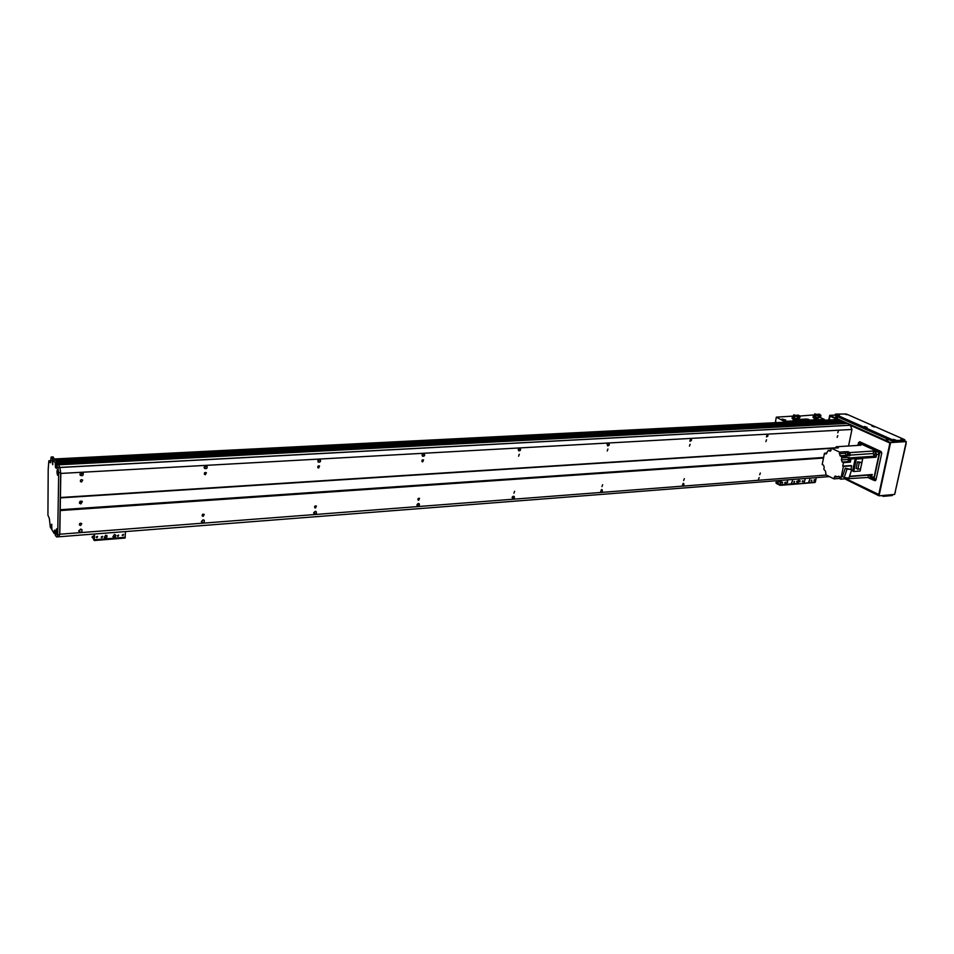 <?xml version="1.0" encoding="UTF-8"?>
<svg xmlns="http://www.w3.org/2000/svg" width="954" height="954" viewBox="0 0 954 954"><rect width="100%" height="100%" fill="white"/><g stroke="black" fill="none" stroke-linecap="round" stroke-linejoin="round"><path stroke-width="1.43" d="M840.474 420.786L838.483 419.593M841.726 420.726L55.833 460.794L841.726 420.726L842.477 421.68M845.339 423.194L845.351 422.348L843.658 421.632M848.535 445.995L851.958 429.455L850.3 425.198L846.997 423.099L58.206 464.681M60.817 473.434L59.84 467.508L60.686 472.624L59.649 534.574L58.695 536.78L59.804 534.216L60.817 473.434L851.958 429.455M60.412 497.523L835.203 447.82M837.147 437.385L837.755 435.608L837.147 437.385M838.566 430.445L837.755 432.806L838.566 430.445M767.231 434.416L767.6 434.487C768.292 435.811 767.887 436.598 766.396 436.837L767.231 434.416M690.708 438.685L691.137 438.768C691.853 440.199 691.423 440.998 689.825 441.177L690.708 438.685M608.39 443.264L608.914 443.383C609.654 444.922 609.165 445.733 607.471 445.828L608.39 443.264M519.608 448.213L520.24 448.368C520.979 450.038 520.443 450.848 518.63 450.825L519.608 448.213M423.576 453.555L424.339 453.782C425.055 455.595 424.447 456.406 422.503 456.227L423.576 453.555M319.351 459.363L320.294 459.673C320.926 461.664 320.21 462.451 318.147 462.058L319.351 459.363M205.837 465.683L207.018 466.136C207.495 468.319 206.648 469.058 204.478 468.366L205.837 465.683M81.746 472.6L83.236 473.267C83.415 475.629 82.39 476.273 80.184 475.199L81.746 472.6M765.895 441.595L766.515 439.77L765.895 441.595M689.456 446.102L690.112 444.242L689.456 446.102M607.245 450.968L607.936 449.048L607.245 450.968M518.594 456.203L519.334 454.235L518.594 456.203M422.705 461.867L422.121 461.688C421.596 460.329 422.062 459.721 423.516 459.864L422.705 461.867M318.66 468.009L317.944 467.77C317.479 466.279 318.016 465.695 319.554 465.993L318.66 468.009M205.372 474.698L204.466 474.353C204.132 472.731 204.764 472.182 206.386 472.695L205.372 474.698M81.543 482.02L80.422 481.508C80.303 479.743 81.066 479.266 82.712 480.065L81.543 482.02M80.589 525.523L79.456 524.998C79.409 523.269 80.184 522.816 81.782 523.639L80.589 525.523M203.202 516.364L202.284 516.007C202.021 514.397 202.677 513.872 204.251 514.421L203.202 516.364M315.488 507.981L314.737 507.731C314.355 506.252 314.903 505.68 316.418 506.025L315.488 507.981M418.699 500.278L418.09 500.099C417.625 498.739 418.102 498.155 419.533 498.334L418.699 500.278M513.884 493.17L514.647 491.262L513.884 493.17M601.95 486.6L602.654 484.727L601.95 486.6M683.66 480.494L684.34 478.669L683.66 480.494M759.694 474.818L760.326 473.041L759.694 474.818M82.509 472.719L79.921 474.388M80.518 529.112L82.02 529.804C82.068 532.105 81.042 532.714 78.932 531.616L80.518 529.112M81.269 529.208L78.729 530.722M206.159 465.707L204.12 467.52M203.023 519.811L204.251 520.288C204.597 522.434 203.715 523.126 201.64 522.387L203.023 519.811M203.369 519.823L201.342 521.456M319.316 459.363L317.956 461.116M315.225 511.284L316.227 511.63C316.74 513.598 315.989 514.349 313.997 513.884L315.225 511.284M315.202 511.296L313.627 512.906M423.23 453.627L422.038 455.225M418.365 503.462L419.176 503.7C419.784 505.501 419.14 506.288 417.256 506.037L418.365 503.462M418.031 503.521L416.862 504.964M417.947 503.557L417.506 504.571M519 448.404L518.165 449.692M513.49 496.235L514.158 496.414C514.814 498.071 514.254 498.859 512.465 498.763L513.49 496.235M512.835 496.462L512.083 497.559M512.465 496.796L512.238 497.451M607.519 443.693L607.066 444.469M601.509 489.545L602.069 489.676C602.725 491.215 602.224 492.002 600.555 492.037L601.509 489.545M683.183 483.344L683.648 483.451C684.304 484.87 683.851 485.646 682.277 485.765L683.183 483.344M759.169 477.572L758.311 479.934L759.169 477.572M52.995 457.038L57.288 462.917L57.335 464.729L56.751 462.13L843.73 421.62M56.238 461.557L55.845 460.806M55.32 460.222L54.509 458.957M59.804 534.216L826.319 475.044M60.197 510.557L823.493 458.051M850.336 425.257L57.86 467.615L56.501 464.777L56.346 468.497L55.404 467.114L55.32 463.024L52.935 459.506L52.756 464.741C51.993 462.034 51.993 460.198 52.744 459.232L52.935 459.506M79.349 502.806L80.315 503.044L81.937 501.208M80.911 503.927L79.54 503.295C79.444 501.184 80.374 500.623 82.342 501.601L80.911 503.927M60.257 497.905L831.494 448.32M60.066 509.746L823.624 457.443M56.62 534.3C55.869 531.557 55.857 529.744 56.584 528.85L56.62 534.3M57.562 475.247C56.787 472.48 56.787 470.632 57.562 469.678L57.562 475.247M51.838 529.565L51.707 529.41C51.063 526.644 51.075 524.903 51.766 524.211L51.838 529.565M52.768 459.244L51.17 457.026L50.347 462.762L48.857 460.794L48.201 469.332L47.927 515.172L49.322 518.427L50.312 527.085L51.707 529.41M51.898 529.72L54.271 533.632L54.438 530.078L55.344 531.557L55.415 535.564L56.739 536.947L57.693 534.717L58.707 472.731L57.86 467.615M56.739 536.947L829.42 476.595M59.649 534.574L57.693 534.717M60.686 472.624L58.707 472.731M56.608 464.908L58.588 464.813L59.816 467.424L850.3 425.198M58.48 464.67L56.524 464.789L58.48 464.67M792.404 481.043L791.641 483.129L792.404 481.043M791.438 482.951L792.476 481.043M787.491 481.436L786.728 483.523L787.491 481.436M786.525 483.344L787.563 481.424M788.624 479.79L787.312 480.506L786.967 479.922M787.11 480.315L787.968 479.838M793.537 479.409L792.237 480.112L791.892 479.54M792.035 479.934L792.869 479.457M785.07 483.213L785.44 482.175L785.07 483.213M784.737 482.927L785.13 482.187M782.292 483.213L782.662 482.187L782.292 483.213M781.946 482.939L782.352 482.187M797.019 482.044L797.389 481.019L797.019 482.044M796.685 481.758L797.079 481.031M794.193 482.486L794.563 481.46L794.193 482.486M793.859 482.199L794.253 481.46M780.646 481.782L775.984 482.319L776.174 483.344L780.086 485.347L781.445 480.351M780.921 480.387L780.026 484.62L775.984 482.319M797.377 483.893L798.999 478.98L798.14 483.344L780.599 484.751M817.888 418.639L817.029 419.843L815.193 419.593L815.372 418.711L817.626 418.711M817.029 419.843L817.208 418.961M815.193 419.593L814.048 419.033L814.227 418.15L815.372 418.711M816.123 418.746L814.919 418.424M817.495 418.77L816.469 418.794M816.278 419.808L815.372 419.641M799.714 416.039L813.834 414.93L815.133 416.385L814.776 418.162L814 417.983L814.406 415.92M816.684 417.399L818.258 417.256L817.459 417.912L815.133 416.385M817.459 417.912L818.568 417.649M818.592 415.777L818.115 417.59L817.256 417.78M816.767 417.458L816.588 418.389L817.363 418.448M814.811 416.171L815.026 415.407L813.834 414.93M813.5 415.384L813.046 417.327M813.035 417.411L814 417.983M816.588 418.389L814.776 418.162M819.581 414.835C820.798 415.646 820.357 416.433 818.27 417.208M819.021 414.692L819.772 414.93C821.215 415.777 820.786 416.612 818.472 417.435M814.68 414.191L820.011 414.537C821.656 415.694 821.155 416.803 818.52 417.852M819.283 414.274L815.718 414.37L819.057 414.513M818.926 414.072L819.82 414.441M814.752 413.797L815.718 414.37M814.835 415.324L815.062 413.809M815.634 415.252L815.324 416.504M815.646 414.907L818.83 415.169M818.675 415.503L815.551 415.562M785.726 419.987L782.542 419.426M785.536 420.01L782.113 419.009L785.536 420.01M784.939 419.998L783.27 419.7M796.84 420.476L796.244 421.322L793.156 419.82M797.031 420.75L799.726 420.619L798.367 419.45L806.738 419.033L806.607 419.736L798.677 420.13M817.733 419.45L817.173 420.273L814.096 418.782M817.936 419.712L824.339 419.39L824.805 420.201M785.679 422.169L776.329 417.148L792.607 416.135M810.351 420.929L808.551 420.094L808.694 419.402L810.65 420.917M800.167 421.441L799.726 420.619M808.694 419.402L806.738 419.033M808.551 420.094L806.607 419.736M806.631 420.106L807.859 420.464L806.631 420.106M818.389 416.683L819.069 416.993M819.951 417.399L824.339 419.39M797.985 416.111L798.975 416.075M776.329 417.148L775.459 421.763L776.759 422.622M787.098 481.555L787.67 482.271M787.05 482.33L787.205 481.508M879.385 450.753L860.985 442.501L859.59 444.159M876.213 478.872L874.055 479.039L879.743 452.566L881.699 452.434M878.872 466.554L879.242 464.825M867.794 477.465L872.803 479.886L874.055 479.039M875.188 479.695L876.07 479.552M879.039 450.777L879.743 452.566M861.498 444.182L858.564 444.23L861.498 444.182L877.942 451.731L878.98 454.414L874.15 476.917L872.886 478.3L870.489 478.491L867.961 477.453L842.287 479.039M857.324 445.435L858.564 444.23M835.919 447.605L836.133 446.782L860.997 445.208L859.113 444.337M873.602 451.003L875.534 451.898L876.583 454.581L876.01 457.216L874.234 456.191L873.208 453.532L873.602 451.003L850.205 452.578L846.448 451.647L848.619 452.685L847.557 452.756L845.387 451.719L845.864 455.392L847.14 456L841.309 456.406L841.798 457.86L848.69 457.383L848.416 458.659M836.133 446.782L838.363 447.843L831.494 448.285L830.147 451.194L828.299 450.431L831.089 450.24M841.309 456.406L840.033 455.797L839.556 452.113L831.494 448.285M839.556 452.113L845.387 451.719M849.418 452.208L848.965 454.831M848.309 452.184L848.488 454.784M848.023 451.552L847.891 452.208M848.261 455.058L848.619 452.685M850.205 452.578L849.787 455.821L848.5 455.213M828.299 450.431L825.973 453.925L824.447 453.305L822.205 464.503L823.445 465.111L824.22 467.198L823.827 469.189L825.532 471.24L825.997 474.877L833.963 478.872L834.333 477.095L839.651 476.678M824.447 453.305L826.856 453.15M836.67 447.438L837.552 447.891M847.593 459.458L841.38 459.888L842.179 462.01L843.467 462.63L842.752 466.136L843.396 466.446L840.76 479.17L839.639 478.61L840.009 476.809L838.685 476.296L837.195 476.797L835.299 475.998L834.333 477.095M841.38 459.888L841.798 457.86M839.687 478.419L833.963 478.872M837.195 476.797L839.52 476.618M867.961 477.453L868.712 474.782M849.513 476.284L872.314 474.496L870.489 478.491M869.714 474.698L870.251 477.298L870.322 474.651M876.01 457.216L861.832 458.206M853.711 471.514L852.614 470.99L855.189 458.671L854.176 458.075L860.591 457.622L862.738 458.635L860.126 471.026L853.711 471.514L856.31 459.089L854.176 458.075M843.467 462.63L850.36 462.13L851.016 458.969L855.189 458.671M842.752 466.136L851.04 465.528L851.695 465.838L850.968 469.296M849.489 476.356L849.048 478.503L840.76 479.17M843.396 466.446L851.695 465.838M845.256 468.175L842.465 476.654L844.23 477.525L847.033 469.034L845.256 468.175L851.707 469.654L848.917 478.121L844.23 477.525M847.033 469.034L851.707 469.654M842.179 462.01L849.072 461.509L850.36 462.13M848.69 457.383L851.016 458.969M847.557 452.756L847.14 456M849.787 455.821L847.176 455.308M849.394 458.48L849.477 458.469C850.837 459.315 850.908 460.257 849.692 461.307L849.597 461.307M849.12 458.516L849.298 458.48C850.658 459.327 850.729 460.281 849.513 461.319L849.322 461.307M849.382 461.295L849.179 458.528M848.714 458.647L848.893 461.247M848.905 461.152L848.726 458.743M848.201 461.199L848.356 458.671L848.201 461.199M875.068 452.828L874.89 455.475L875.068 452.828M862.738 458.635L856.31 459.089M856.108 468.557L857.515 461.808L861.879 462.451L860.46 469.201L856.108 468.557M857.849 469.392L859.268 462.642L857.515 461.808M859.268 462.642L861.879 462.451M835.99 447.593L837.111 447.927M837.016 447.927L836.002 447.7M835.012 448.058L836.312 447.975M848.5 454.688L848.321 452.279M847.736 452.256L848.309 454.772M809.767 479.671L809.004 481.746L809.767 479.671M808.801 481.567L809.815 479.671M804.926 480.053L804.174 482.14L804.926 480.053M803.972 481.949L804.985 480.053M806.058 478.431L804.771 479.135L804.425 478.55M804.568 478.956L805.391 478.479M810.876 478.049L809.612 478.753L809.266 478.181M809.397 478.574L810.22 478.097M802.541 481.818L802.91 480.792L802.541 481.818M802.207 481.531L802.6 480.804M799.81 481.83L800.179 480.804L799.81 481.83M799.476 481.543L799.869 480.816M814.299 480.673L814.656 479.659L814.299 480.673M813.965 480.387L814.346 479.671M811.508 481.102L811.878 480.089L811.508 481.102M811.186 480.816L811.568 480.101M814.609 482.497L797.627 483.94L815.384 481.961L816.254 477.632M814.859 482.557L815.384 481.961M114.361 534.502L115.649 535.063C115.756 537.09 114.874 537.651 112.989 536.756L114.361 534.502M112.882 536.565C114.611 537.233 115.482 536.673 115.506 534.884M105.715 535.182L107.015 535.754C107.11 537.794 106.204 538.342 104.32 537.424L105.715 535.182M104.224 537.245C105.954 537.937 106.836 537.376 106.872 535.576M107.23 533L104.308 533.226M104.332 533.286L106.741 533.036M115.875 532.32L112.977 532.547M113.013 532.618L115.386 532.368M101.935 537.591L101.279 537.293L102.615 536.482L101.935 537.591M101.196 537.102L102.46 536.315M96.962 537.698L96.306 537.412L97.642 536.601L96.962 537.698M96.223 537.209L97.487 536.434M122.911 535.635L122.279 535.361L123.579 534.526L122.911 535.635M122.195 535.17L123.412 534.359M117.998 536.303L117.366 536.029L118.666 535.194L117.998 536.303M117.27 535.838L118.499 535.039M94.172 535.838L92.192 536.53L94.207 540.524L94.565 533.99M94.315 534.013L94.136 539.547L92.192 536.53M94.315 540.417L125.069 538.044L125.475 531.581M96.211 537.054L97.344 536.351M94.207 538.235L94.219 534.013M837.147 417.78L836.205 417.613M837.409 417.792L835.704 417.292L837.409 417.792M887.673 440.343L886.552 440.116M887.9 440.343L886.087 439.794L887.9 440.343M829.098 419.987L829.92 415.908L838.006 419.533M845.411 422.849L846.079 423.147M849.752 424.792L890.154 442.883L878.801 495.221L846.401 479.17M904.607 440.843L906.3 441.595L894.649 494.422L879.039 495.83L890.583 442.584L829.706 415.348L828.764 419.998M829.706 415.348L835.167 415.085M890.583 442.584L906.3 441.595M845.578 479.242L879.039 495.83M905.93 443.252L906.157 442.251M906.205 443.24L895.162 492.085M895.007 492.789L895.436 492.061M892.395 494.625L892.193 495.543L892.789 494.589M892.193 495.543L883.392 496.342L883.583 495.412M881.46 495.603L883.392 496.342M890.082 442.859L890.022 443.479M889.832 443.491L878.789 494.482L846.806 479.146M829.264 419.975L830.028 416.194L837.54 419.557M850.36 425.305L889.605 442.883M858.159 444.337L858.517 442.632L860.329 442.513M875.545 480.577L874.758 480.649L876.022 479.802L881.723 453.293L881.019 451.504L859.745 441.75L858.517 442.632M874.758 480.649L873.339 479.957M900.898 438.852L903.605 439.782L900.898 438.852M864.491 426.486L867.114 427.368L864.491 426.486M844.278 413.905L846.818 414.74L844.278 413.905M836.92 414.251L839.46 415.097L836.92 414.251M871.92 426.08L874.544 426.963L871.92 426.08M893.397 439.317L896.104 440.247L893.397 439.317M835.334 414.239L835.418 415.825L835.787 414.084L846.389 414.024L904.416 439.544L904.106 441.392L895.234 441.952L895.532 440.605L893.504 440.223L893.206 441.571L895.234 441.952M835.68 414.537L893.504 440.223M895.532 440.605L904.392 440.056M904.106 441.392L904.821 439.901M893.206 441.571L835.418 415.825M796.995 419.677L796.101 420.881L794.253 420.642L794.42 419.748L796.709 419.748M796.101 420.881L796.28 419.998M794.253 420.642L793.108 420.07L793.287 419.176L794.42 419.748M795.183 419.784L793.966 419.45M796.578 419.808L795.541 419.832M795.219 420.833L794.443 420.69M793.394 416.612L794.157 417.399L793.811 419.188L793.024 419.009L793.418 416.922M795.731 418.424L797.353 418.269L796.518 418.937L794.157 417.399M796.518 418.937L797.663 418.663M797.127 418.401L796.304 418.806M795.803 418.472L795.636 419.414L796.423 419.474M793.835 417.184L794.05 416.409L792.869 415.92M792.07 418.377L792.512 416.373L792.094 418.353M792.07 418.424L793.024 419.009M795.636 419.414L793.811 419.188M798.725 415.849C799.953 416.671 799.5 417.458 797.353 418.222M798.104 415.682L798.915 415.944C800.358 416.791 799.917 417.625 797.58 418.46M793.728 415.193L799.154 415.55C800.8 416.731 800.287 417.84 797.616 418.878M798.379 415.264L794.754 415.36L798.14 415.503M797.198 418.603L797.675 416.779M798.033 415.062L798.975 415.443M793.8 414.787L794.754 415.36M793.704 415.336L793.776 415.932M793.895 416.326L794.11 414.799M794.61 416.576L794.36 417.53M794.67 416.254L797.759 416.504M794.682 415.908L797.926 416.171M793.859 417.077L794.527 416.886M57.562 464.348L845.351 423.159M57.574 463.632L845.459 422.634M57.502 463.227L845.351 422.348M56.358 461.557L842.561 421.239M56.191 461.319L842.489 421.072M55.439 460.222L840.557 420.344M55.284 459.983L840.498 420.177M54.652 459.065L839.115 419.557M422.741 454.784L422.097 454.819M318.815 460.627L317.777 460.675M205.659 466.983L204.168 467.066M81.996 473.923L79.957 474.043M81.007 474.46L80.386 474.496M58.289 464.371L847.057 423.111M58.576 464.801L847.689 423.397L58.588 464.813M57.288 462.917L55.32 463.024M53.257 457.026L51.313 457.121M54.271 533.632L55.38 533.548L54.295 533.608M59.816 467.424L57.836 467.532M56.417 467.066L55.404 467.114M56.429 466.661L55.344 466.709M57.359 463.322L55.392 463.429M50.836 460.77L48.94 460.865M55.38 533.346L54.318 533.429M776.174 483.344L776.306 482.664M814.37 415.61L813.571 415.133M794.67 420.869L785.225 421.334M815.622 419.82L810.196 420.094M875.534 451.898L877.942 451.731M830.54 451.051L829.718 451.099M868.617 475.068L849.454 476.583M871.753 477.107L874.15 476.917M878.98 454.414L876.583 454.581M849.811 455.13L873.208 453.532M874.234 456.191L849.263 457.932M840.033 455.797L845.864 455.392M839.234 453.687L845.065 453.293M825.544 453.842L826.379 453.782M92.228 537.603L92.24 536.697M125.296 537.281L94.41 539.749M843.694 421.62L56.751 462.13M838.793 419.498L54.581 458.957M51.17 457.026L53.114 456.93M48.857 460.794L50.789 460.699M797.627 483.94L780.086 485.347M813.023 417.363L813.476 415.372M875.593 479.779L873.208 479.969M848.547 461.271L849.263 461.223M848.356 458.671L849.06 458.612M835.632 447.617L836.336 447.569M847.963 452.208L848.666 452.16M125.069 538.044L94.207 540.524"/></g></svg>
